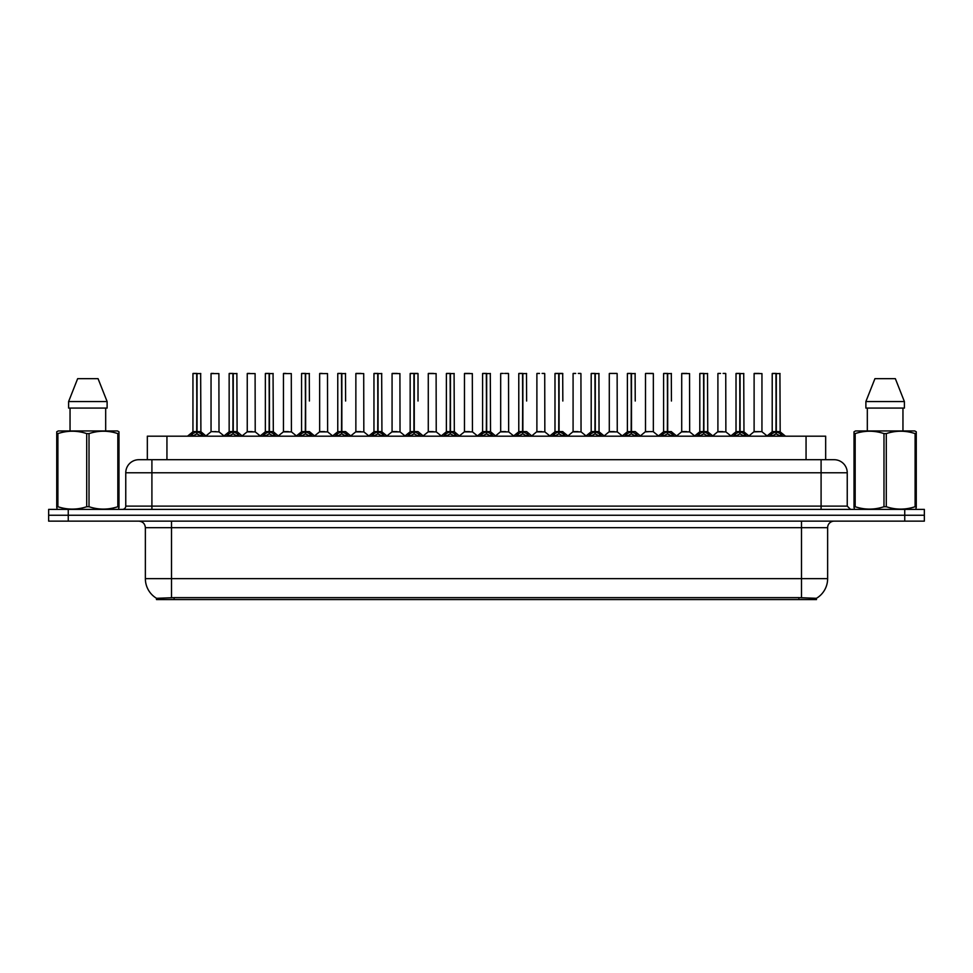 <?xml version="1.0" encoding="UTF-8"?>
<svg xmlns="http://www.w3.org/2000/svg" width="973" height="973" viewBox="0 0 973 973"><rect width="100%" height="100%" fill="white"/><g stroke="black" fill="none" stroke-linecap="round" stroke-linejoin="round"><path stroke-width="1.46" d="M143.408 459.706L147.337 459.706L147.337 436.184L825.663 436.184L825.663 459.706M816.517 599.563L156.483 599.563L156.483 598.261M145.366 578.643L171.503 578.643L171.503 527.67L145.366 527.67L145.366 578.643A22.878 22.878 0 0 0 156.556 598.31L174.118 597.641L798.882 597.641L816.444 598.31A22.878 22.878 0 0 0 827.634 578.643L827.634 527.67A6.531 6.531 0 0 1 834.165 521.139M924.35 521.139L924.35 515.252L48.65 515.252L48.65 521.139L68.256 521.139L68.256 515.252L48.65 515.252L48.65 509.378L68.256 509.378L68.256 515.252L924.35 515.252L924.35 521.139L68.256 521.139M847.24 472.781L125.76 472.781A13.075 13.075 0 0 1 138.835 459.706L834.165 459.706A13.075 13.075 0 0 1 847.24 472.781L847.24 506.106L850.499 509.378M125.76 472.781L125.76 506.106A3.272 3.272 0 0 1 122.501 509.378M924.35 509.378L924.35 515.252L924.35 509.378L68.256 509.378M190.173 436.184L192.411 433.824L196.692 431.659L196.692 433.934L196.923 373.437L193.08 373.437L196.814 373.437L196.814 431.611L201.314 433.824L203.564 436.184M196.704 373.437L192.946 373.571L192.946 431.611L196.692 431.659M197.032 431.659L197.032 433.934L196.923 431.611L200.791 431.611L197.032 431.611L197.032 373.437M197.47 431.866L200.9 431.866L200.657 373.437M196.692 373.571L196.923 431.611M196.814 373.437L195.561 373.437M196.266 431.866L192.946 431.611L196.862 431.611M201.314 433.824L201.314 436.184L197.032 433.934M196.692 433.934L192.423 436.184L192.411 433.824M215.957 431.611L214.802 431.611M218.889 373.571L211.044 373.571L218.889 373.571L219.01 431.866L211.056 431.611M213.659 373.437L211.177 373.437M211.044 373.571L211.044 431.611M226.381 436.184L228.619 433.824L232.9 431.659L232.9 433.934L233.131 373.437L229.275 373.437L233.009 373.437L233.009 431.611L237.521 433.824L239.759 436.184M232.9 373.437L229.154 373.571L229.154 431.611L232.9 431.659M233.24 431.659L233.24 433.934L233.131 431.611L236.986 431.611L233.24 431.611L233.24 373.437M233.666 431.866L237.108 431.866L236.865 373.437M232.9 373.571L233.131 431.611M233.009 373.437L231.769 373.437M232.474 431.866L229.154 431.611L233.07 431.611M237.521 433.824L237.521 436.184L233.24 433.934M232.9 433.934L228.631 436.184M262.576 436.184L264.826 433.824L269.107 431.659L269.107 433.934L269.326 373.437L265.483 373.437L269.217 373.437L269.217 431.611L273.729 433.824L275.967 436.184M269.107 373.437L265.349 373.571L265.349 431.611L269.107 431.659M269.448 431.659L269.448 433.934L269.326 431.611L273.194 431.611L269.448 431.611L269.436 373.437M269.874 431.866L273.316 431.866L273.06 373.437M269.107 373.571L269.326 431.611M269.217 373.437L267.964 373.437M268.67 431.866L265.349 431.611L269.278 431.611M273.729 433.824L273.729 436.184L269.448 433.934M269.107 433.934L264.826 436.184L264.826 433.824M298.784 436.184L301.022 433.824L305.303 431.659L305.303 433.934L305.534 373.437L301.691 373.437L305.425 373.437L305.425 431.611L309.937 433.824L312.175 436.184M305.315 373.437L301.557 373.571L301.557 431.611L305.303 431.659M305.644 431.659L305.644 433.934L305.534 431.611L309.402 431.611L305.644 431.611L305.644 373.437M309.402 401.022L309.268 373.437M305.303 373.571L305.534 431.611M305.425 373.437L304.172 373.437M304.877 431.866L301.557 431.611L305.473 431.611M309.925 436.184L305.644 433.934M305.303 433.934L301.034 436.184L301.022 433.824M334.992 436.184L337.23 433.824L341.511 431.659L341.511 433.934L341.742 373.437L337.886 373.437L341.62 373.437L341.62 431.611L346.133 433.824L348.383 436.184M341.523 373.437L337.765 373.571L337.765 431.611L341.511 431.659M341.851 431.659L341.851 433.934L341.742 431.611L345.61 431.611L341.851 431.611L341.851 373.437M345.61 401.022L345.476 373.437M341.511 373.571L341.742 431.611M341.62 373.437L340.38 373.437M337.765 401.022L337.765 431.611L341.681 431.611M346.133 433.824L346.133 436.184L341.851 433.934M341.511 433.934L337.242 436.184M252.165 431.611L250.998 431.611M247.251 373.571L255.096 373.571L255.218 431.866L247.13 431.866L251.168 431.611L247.251 431.611L247.251 373.571L255.096 373.571M249.866 373.437L247.385 373.437M288.361 431.611L287.205 431.611M283.459 373.571L291.292 373.571L291.413 431.866L283.338 431.866L287.376 431.611L283.459 431.611L283.459 373.571L291.292 373.571M286.074 373.437L283.581 373.437M324.568 431.611L323.413 431.611M319.655 373.571L327.5 373.571L327.621 431.866L319.545 431.866L323.583 431.611L319.655 431.611L319.655 373.571L327.5 373.571M322.27 373.437L319.789 373.437M118.572 509.378L118.986 506.726L117.83 506.726L117.83 433.593C108.258 430.431 98.662 430.431 89.017 433.593L86.706 433.593C77.135 430.431 67.538 430.431 57.894 433.593L56.738 433.593L56.738 431.793L58.246 430.954L56.738 431.793L56.738 507.553M89.017 433.593L89.017 506.726C98.577 509.901 108.185 509.901 117.83 506.726M89.017 506.726L86.706 506.726L86.706 433.593M57.894 433.593L57.894 506.726C67.453 509.901 77.062 509.901 86.706 506.726M57.894 506.726L56.738 506.726L57.152 509.378M118.986 507.553L118.986 431.793L117.465 430.954L118.986 431.793L118.986 433.593L117.83 433.593M117.465 430.954L58.246 430.954M70.044 408.076L70.044 430.954M105.68 430.954L105.68 408.076L105.68 430.954M98.066 378.667L107.115 401.545L107.115 408.076L68.609 408.076L68.609 401.545L77.658 378.667L68.609 401.545L107.115 401.545L98.066 378.667L77.658 378.667M915.848 509.378L916.262 506.726L915.106 506.726L915.106 433.593C905.547 430.431 895.938 430.431 886.294 433.593L883.983 433.593C874.423 430.431 864.815 430.431 855.17 433.593L854.014 433.593L854.014 431.793L855.535 430.954L854.014 431.793L854.014 507.553M886.294 433.593L886.294 506.726C895.865 509.901 905.462 509.901 915.106 506.726M886.294 506.726L883.983 506.726L883.983 433.593M855.17 433.593L855.17 506.726C864.742 509.901 874.338 509.901 883.983 506.726M855.17 506.726L854.014 506.726L854.428 509.378M916.262 440.757L916.262 431.793L914.754 430.954L916.262 431.793L916.262 433.593L915.106 433.593M914.754 430.954L855.535 430.954M867.32 408.076L867.32 430.954M902.956 430.954L902.956 408.076M904.391 408.076L904.391 401.545L904.391 408.076L865.885 408.076L865.885 401.545L874.934 378.667L865.885 401.545L904.391 401.545L895.342 378.667L874.934 378.667M916.262 507.553L916.262 433.593M895.342 378.667L904.391 401.545M371.187 436.184L373.437 433.824L377.719 431.659L377.719 433.934L377.95 373.437L374.094 373.437L377.828 373.437L377.828 431.611L382.34 433.824L384.578 436.184M377.719 373.437L373.96 373.571L373.96 431.611L377.719 431.659M378.059 431.659L378.059 433.934L377.95 431.611L381.805 431.611L378.059 431.611L378.047 373.437M378.485 431.866L381.927 431.866L381.671 373.437M377.719 373.571L377.95 431.611M377.828 373.437L376.575 373.437M377.281 431.866L373.973 431.611L377.889 431.611M382.34 433.824L382.34 436.184L378.059 433.934M377.719 433.934L373.437 436.184L373.437 433.824M407.395 436.184L409.633 433.824L413.926 431.659M414.267 373.571L418.013 373.571L414.267 373.571L414.267 431.659L418.548 433.824L420.786 436.184M410.168 373.571L413.926 373.437L410.168 373.571L410.168 431.611L413.926 431.611L413.914 433.934L414.255 373.437M414.267 431.659L414.267 433.934L414.145 431.611L418.013 431.611L414.145 431.611M413.926 373.437L414.097 431.611M417.879 373.437L410.302 373.437M418.013 373.571L418.013 401.022M413.926 373.571L413.926 431.611L410.168 431.611L410.168 401.022M414.036 373.437L412.783 373.437M418.536 436.184L414.267 433.934M413.914 433.934L409.645 436.184L409.633 433.824M443.603 436.184L445.841 433.824L450.122 431.659L450.122 433.934L450.353 373.437L446.51 373.437L450.244 373.437L450.244 431.611L454.744 433.824L456.994 436.184M450.134 373.437L446.376 373.571L446.376 431.611L450.122 431.659M450.463 431.659L450.463 433.934L450.353 431.611L454.221 431.611L450.463 431.611L450.463 373.437M450.9 431.866L454.33 431.866L454.087 373.437M450.122 373.571L450.353 431.611M450.244 373.437L448.991 373.437M449.696 431.866L446.376 431.611L450.292 431.611M454.744 433.824L454.744 436.184L450.463 433.934M450.122 433.934L445.853 436.184M360.776 431.611L359.609 431.611M355.863 373.571L363.707 373.571L363.829 431.866L355.741 431.866L359.779 431.611L355.863 431.611L355.863 373.571L363.707 373.571M361.092 373.437L355.996 373.437M396.984 431.611L395.816 431.611M392.07 373.571L399.915 373.571L400.025 431.866L391.949 431.866L395.987 431.611L392.07 431.611L392.07 373.571L399.915 373.571M397.3 373.437L392.204 373.437M433.18 431.611L432.024 431.611M428.278 373.571L436.111 373.571L436.232 431.866L428.156 431.866L432.194 431.611L428.278 431.611L428.278 373.571L436.111 373.571M433.496 373.437L428.4 373.437M479.811 436.184L482.049 433.824L486.33 431.659L486.33 433.934L486.561 373.437L482.705 373.437L486.439 373.437L486.439 431.611L490.951 433.824L493.189 436.184M486.33 373.437L482.584 373.571L482.584 431.611L486.33 431.659M486.67 431.659L486.67 433.934L486.561 431.611L490.416 431.611L486.67 431.611L486.67 373.437M487.096 431.866L490.538 431.866L490.295 373.437M486.33 373.571L486.561 431.611M486.439 373.437L485.199 373.437M485.904 431.866L482.584 431.611L486.5 431.611M490.951 433.824L490.951 436.184L486.67 433.934M486.33 433.934L482.061 436.184L482.049 433.824M516.006 436.184L518.256 433.824L522.537 431.659L522.537 433.934L522.756 373.437L518.913 373.437L522.647 373.437L522.647 431.611L527.159 433.824L529.397 436.184M522.537 373.437L518.779 373.571L518.779 431.611L522.537 431.659M522.878 431.659L522.878 433.934L522.756 431.611L526.624 431.611L522.878 431.611L522.866 373.437M526.624 401.022L526.49 373.437M522.537 373.571L522.756 431.611M522.647 373.437L521.394 373.437M518.779 401.022L518.779 431.611L522.708 431.611M527.147 436.184L522.878 433.934M522.537 433.934L518.256 436.184L518.256 433.824M552.214 436.184L554.452 433.824L558.733 431.659L558.733 433.934L558.964 373.437L562.698 373.437L555.121 373.437L558.855 373.437L559.086 433.934L558.964 431.611L562.832 431.611L559.074 431.611L559.074 373.437M559.074 431.659L563.367 433.824L565.605 436.184M558.745 373.437L554.987 373.571L554.987 431.611L558.733 431.659M562.832 401.022L562.698 373.437M558.733 373.571L558.964 431.611M558.855 373.437L557.602 373.437M554.987 401.022L554.987 431.611L558.903 431.611M563.367 433.824L563.367 436.184L559.086 433.934M558.733 433.934L554.464 436.184M588.422 436.184L590.66 433.824L594.941 431.659L594.941 433.934L595.172 373.437L591.329 373.437L595.05 373.437L595.05 431.611L599.563 433.824L601.813 436.184M594.953 373.437L591.195 373.571L591.195 431.611L594.941 431.659M595.281 431.659L595.281 433.934L595.172 431.611L599.04 431.611L598.906 373.437M599.04 373.571L595.281 373.571L595.281 431.611L599.149 431.866L595.719 431.866M594.941 373.571L595.172 431.611M595.05 373.437L593.81 373.437M591.195 401.022L591.195 431.611L595.111 431.611M599.563 433.824L599.563 436.184L595.281 433.934M594.941 433.934L590.672 436.184L590.66 433.824M624.617 436.184L626.867 433.824L631.149 431.659L631.149 433.934L631.38 373.437L627.524 373.437L631.258 373.437L631.258 431.611L635.77 433.824L638.008 436.184M631.149 373.437L627.39 373.571L627.39 431.611L631.149 431.659M631.489 431.659L631.489 433.934L631.38 431.611L635.235 431.611L631.489 431.611L631.477 373.437M635.235 401.022L635.114 373.437M631.149 373.571L631.38 431.611M631.258 373.437L630.005 373.437M630.711 431.866L627.403 431.611L631.319 431.611M635.758 436.184L631.489 433.934M631.149 433.934L626.867 436.184L626.867 433.824M469.387 431.611L468.232 431.611M464.474 373.571L472.319 373.571L472.44 431.866L464.352 431.866L468.402 431.611L464.474 431.611L464.474 373.571L472.319 373.571M469.704 373.437L464.608 373.437M505.595 431.611L504.428 431.611M508.393 373.437L504.659 373.437M503.296 373.437L500.815 373.437M500.681 373.571L500.681 431.611L504.598 431.611L500.681 431.611L495.549 435.916M508.526 373.571L508.648 431.866L500.56 431.866M541.791 431.611L540.635 431.611M544.6 373.437L542.119 373.437M539.504 373.437L537.011 373.437M536.889 373.571L536.889 431.611L540.806 431.611L536.889 431.611L531.757 435.916M544.722 373.571L544.844 431.866L536.768 431.866M577.998 431.611L576.843 431.611M580.796 373.437L578.315 373.437M575.7 373.437L573.219 373.437M573.085 373.571L573.085 431.611L577.013 431.611L573.097 431.611L567.964 435.916M580.93 373.571L581.051 431.866L572.975 431.866M614.206 431.611L613.039 431.611M617.004 373.437L609.426 373.437M609.293 373.571L609.293 431.611L613.221 431.611L609.293 431.611L604.16 435.916M617.137 373.571L617.259 431.866L609.171 431.866M660.825 436.184L663.063 433.824L667.356 431.659L667.356 433.934L667.575 373.437L663.732 373.437L667.466 373.437L667.466 431.611L671.978 433.824L674.216 436.184M667.356 373.437L663.598 373.571L663.598 431.611L667.356 431.659M667.697 431.659L667.697 433.934L667.575 431.611L671.443 431.611L667.697 431.611L667.685 373.437M671.443 401.022L671.309 373.437M667.356 373.571L667.575 431.611M667.466 373.437L666.213 373.437M666.919 431.866L663.598 431.611L667.527 431.611M671.978 433.824L671.978 436.184L667.697 433.934M667.356 433.934L663.075 436.184M697.033 436.184L699.271 433.824L703.552 431.659L703.552 433.934L703.783 373.437L699.94 373.437L703.674 373.437L703.674 431.611L708.174 433.824L710.424 436.184M703.564 373.437L699.806 373.571L699.806 431.611L703.552 431.659M703.893 431.659L703.893 433.934L703.783 431.611L707.651 431.611L703.893 431.611L703.893 373.437M704.33 431.866L707.76 431.866L707.517 373.437M703.552 373.571L703.783 431.611M703.674 373.437L702.421 373.437M703.126 431.866L699.806 431.611L703.722 431.611M708.174 433.824L708.174 436.184L703.893 433.934M703.552 433.934L699.283 436.184L699.271 433.824M733.241 436.184L735.479 433.824L739.76 431.659L739.76 433.934L739.991 373.437L736.135 373.437L739.869 373.437L739.869 431.611L744.381 433.824L746.619 436.184M739.76 373.437L736.014 373.571L736.014 431.611L739.76 431.659M740.1 431.659L740.1 433.934L739.991 431.611L743.846 431.611L740.1 431.611L740.1 373.437M740.526 431.866L743.968 431.866L743.725 373.437M739.76 373.571L739.991 431.611M739.869 373.437L738.629 373.437M739.334 431.866L736.014 431.611L739.93 431.611M744.369 436.184L740.1 433.934M739.76 433.934L735.491 436.184L735.479 433.824M769.436 436.184L771.686 433.824L775.968 431.659L775.968 433.934L776.186 373.437L772.343 373.437L776.077 373.437L776.077 431.611L780.589 433.824L782.827 436.184M775.968 373.437L772.209 373.571L772.209 431.611L775.968 431.659M776.308 431.659L776.308 433.934L776.186 431.611L780.054 431.611L776.308 431.611L776.296 373.437M776.734 431.866L780.176 431.866L779.92 373.437M775.968 373.571L776.186 431.611M776.077 373.437L774.824 373.437M775.53 431.866L772.209 431.611L776.138 431.611M780.589 433.824L780.589 436.184L776.308 433.934M775.968 433.934L771.686 436.184L771.686 433.824M650.414 431.611L653.345 431.611L653.345 373.571L645.634 373.437L653.211 373.437M653.345 373.571L645.634 373.437M645.5 373.571L645.5 431.611L649.246 431.611M649.587 431.611L645.5 431.611L640.368 435.916M686.61 431.611L685.454 431.611M681.708 373.571L689.541 373.571L689.662 431.866L681.587 431.866L685.624 431.611L681.708 431.611L681.708 373.571L689.541 373.571M686.926 373.437L681.83 373.437M722.817 431.611L721.662 431.611M725.615 373.437L723.134 373.437M720.519 373.437L718.038 373.437M717.904 373.571L717.904 431.611L721.832 431.611L717.904 431.611L712.771 435.916L707.76 431.866L713.1 436.184M725.749 373.571L725.87 431.866L717.782 431.866M759.025 431.611L757.858 431.611M761.956 373.571L754.111 373.571L761.956 373.571L761.944 431.611M759.341 373.437L754.245 373.437M754.111 373.571L754.111 431.611L758.028 431.611L754.111 431.611L748.979 435.916L743.968 431.866L749.295 436.184M599.04 401.022L599.04 431.611M798.882 599.563L798.882 597.641M174.118 599.563L174.118 597.641M166.942 459.706L166.942 436.184M806.058 459.706L806.058 436.184M801.497 521.139L801.497 527.67L171.503 527.67L171.503 521.139M827.634 527.67L801.497 527.67L801.497 578.643L827.634 578.643M801.497 597.763L801.497 578.643L171.503 578.643L171.503 597.763M904.744 521.139L904.744 509.378M151.91 509.378L151.91 459.706M125.76 506.106L847.24 506.106M821.09 459.706L821.09 509.378M200.791 373.571L197.032 373.571M202.007 434.42L202.007 436.184M191.73 434.42L191.73 436.184M236.986 373.571L233.24 373.571M238.215 434.42L238.215 436.184M228.619 433.824L228.619 436.184M227.925 434.42L227.925 436.184M273.194 373.571L269.448 373.571M274.41 434.42L274.41 436.184M264.133 434.42L264.133 436.184M314.851 436.184L309.402 431.611L306.081 431.866M309.402 373.571L305.644 373.571M309.937 433.824L309.937 436.184M310.618 434.42L310.618 436.184M300.341 434.42L300.341 436.184M341.085 431.866L337.765 431.611M351.058 436.184L345.597 431.611L342.289 431.866M345.61 373.571L341.851 373.571M346.826 434.42L346.826 436.184M337.23 433.824L337.23 436.184M336.536 434.42L336.536 436.184M381.805 373.571L378.059 373.571M383.034 434.42L383.034 436.184M372.744 434.42L372.744 436.184M413.489 431.866L410.168 431.611M423.462 436.184L418.013 431.611L414.693 431.866M418.548 433.824L418.548 436.184M419.229 434.42L419.229 436.184M408.952 434.42L408.952 436.184M454.221 373.571L450.463 373.571M455.437 434.42L455.437 436.184M445.841 433.824L445.841 436.184M445.16 434.42L445.16 436.184M490.416 373.571L486.67 373.571M491.645 434.42L491.645 436.184M481.355 434.42L481.355 436.184M522.1 431.866L518.779 431.611M532.073 436.184L526.624 431.611L523.304 431.866M526.624 373.571L522.878 373.571M527.159 433.824L527.159 436.184M527.84 434.42L527.84 436.184M517.563 434.42L517.563 436.184M558.307 431.866L554.987 431.611M562.832 431.611L559.511 431.866M562.832 373.571L559.074 373.571M564.048 434.42L564.048 436.184M554.452 433.824L554.452 436.184M553.771 434.42L553.771 436.184M594.515 431.866L591.195 431.611M600.256 434.42L600.256 436.184M589.966 434.42L589.966 436.184M640.684 436.184L635.235 431.611L631.915 431.866M635.235 373.571L631.489 373.571M635.77 433.824L635.77 436.184M636.464 434.42L636.464 436.184M626.174 434.42L626.174 436.184M671.443 431.611L668.123 431.866M671.443 373.571L667.697 373.571M672.659 434.42L672.659 436.184M663.063 433.824L663.063 436.184M662.382 434.42L662.382 436.184M707.651 373.571L703.893 373.571M708.867 434.42L708.867 436.184M698.59 434.42L698.59 436.184M743.846 373.571L740.1 373.571M744.381 433.824L744.381 436.184M745.075 434.42L745.075 436.184M734.785 434.42L734.785 436.184M780.054 373.571L776.308 373.571M781.27 434.42L781.27 436.184M770.993 434.42L770.993 436.184M649.417 431.611L645.379 431.866M761.956 431.611L753.99 431.866M145.366 527.67C144.977 523.705 142.8 521.528 138.835 521.139M200.791 431.611L206.24 436.184M192.824 431.866L187.497 436.184L192.824 431.866M210.922 431.866L205.911 435.916L200.9 431.866M219.01 431.866L224.021 435.916L229.032 431.866L223.705 436.184M236.986 431.611L242.435 436.184M273.194 431.611L278.643 436.184M265.24 431.866L259.9 436.184M291.413 431.866L296.424 435.916L301.435 431.866L296.108 436.184M327.621 431.866L332.632 435.916L337.643 431.866L332.316 436.184M247.13 431.866L242.119 435.916M255.218 431.866L260.229 435.916M283.338 431.866L278.327 435.916M319.545 431.866L314.534 435.916L309.523 431.866M363.829 431.866L368.84 435.916L373.851 431.866L368.512 436.184M391.949 431.866L386.938 435.916L381.927 431.866L387.254 436.184M410.047 431.866L404.719 436.184M454.221 431.611L459.67 436.184M446.254 431.866L440.927 436.184M355.741 431.866L350.73 435.916L345.719 431.866M400.025 431.866L405.036 435.916M428.156 431.866L423.146 435.916M436.232 431.866L441.243 435.916M490.416 431.611L495.865 436.184M482.462 431.866L477.135 436.184M518.67 431.866L513.33 436.184M554.865 431.866L549.538 436.184M562.953 431.866L568.281 436.184M591.073 431.866L585.746 436.184M599.149 431.866L604.488 436.184M627.281 431.866L621.942 436.184M464.352 431.866L459.341 435.916M472.44 431.866L477.451 435.916M508.648 431.866L513.659 435.916M544.844 431.866L549.854 435.916M581.051 431.866L586.062 435.916M617.259 431.866L622.27 435.916M663.477 431.866L658.149 436.184M671.565 431.866L676.892 436.184M689.662 431.866L694.673 435.916L699.684 431.866L694.357 436.184M735.892 431.866L730.565 436.184M772.1 431.866L766.76 436.184M780.176 431.866L785.503 436.184M653.455 431.866L658.466 435.916M681.587 431.866L676.576 435.916M725.87 431.866L730.881 435.916M762.078 431.866L767.089 435.916"/></g></svg>
